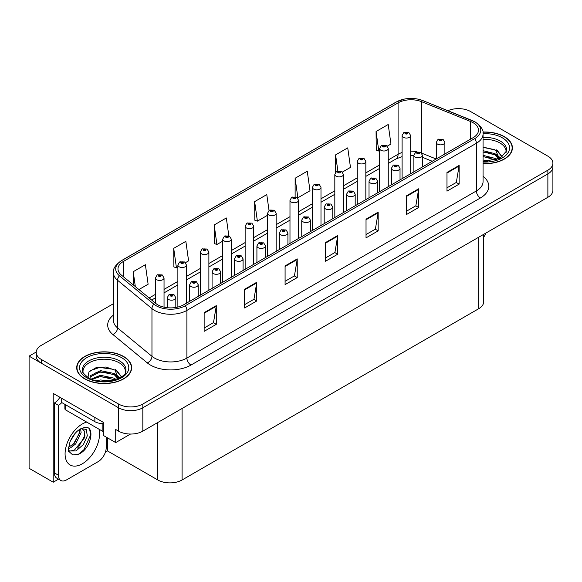 <?xml version="1.0" encoding="UTF-8"?>
<svg xmlns="http://www.w3.org/2000/svg" width="582" height="582" viewBox="0 0 582 582"><rect width="100%" height="100%" fill="white"/><g stroke="black" fill="none" stroke-linecap="round" stroke-linejoin="round"><path stroke-width="0.87" d="M58.527 479.153L53.224 482.216L53.224 393.425L103.327 422.35L103.327 435.438L115.709 442.589L115.709 429.501L118.546 431.138A17.169 9.916 0 0 0 142.83 431.138L547.873 197.283A17.169 9.916 0 0 0 552.9 190.278L552.9 166.91A17.169 9.916 0 0 1 547.873 173.923A17.169 9.916 0 0 0 552.9 166.91L552.9 163.171A17.169 9.916 0 0 0 547.873 156.158L470.569 111.533A17.169 9.916 0 0 0 447.907 110.704M130.514 434.041L115.709 442.589M459.074 108.638L458.427 108.259L457.779 108.638M113.417 303.717L41.242 345.381A17.169 9.916 0 0 0 36.215 352.394A17.169 9.916 0 0 0 41.242 359.4L118.546 404.032A17.169 9.916 0 0 0 142.83 404.032L142.83 407.771L547.873 173.923L142.83 407.771A17.169 9.916 0 0 1 118.546 407.771A17.169 9.916 0 0 0 142.83 407.771L142.83 431.138M53.224 482.216L29.1 468.292L29.1 356.133L118.546 407.771L41.242 363.139A17.169 9.916 0 0 1 36.215 356.133L36.215 352.394M36.222 352.015L29.1 356.133M483.693 234.342L483.693 301.738A17.169 9.916 180 0 1 478.666 308.744L182.086 479.975A17.169 9.916 180 0 1 157.802 479.975L107.452 450.904L107.452 437.817M107.452 450.904L105.429 452.076M483.06 163.688A27.47 15.86 0 0 0 512.407 147.864A27.47 15.86 0 0 0 504.361 136.654A27.47 15.86 0 0 0 482.907 132.049M123.602 356.482A27.47 15.86 0 0 0 93.666 353.041A27.47 15.86 0 0 0 76.7 367.7A27.47 15.86 0 0 0 84.746 378.911A27.47 15.86 0 0 0 114.69 382.352A27.47 15.86 0 0 0 131.648 367.7A27.47 15.86 0 0 0 123.602 356.482M76.991 369.155A27.47 15.86 0 0 0 76.897 369.563M473.122 122.722A18.318 10.578 180 0 1 478.484 130.201A18.318 10.578 180 0 1 473.122 137.679L183.665 304.793A18.318 10.578 180 0 1 155.707 303.382L121.303 275.017A18.318 10.578 180 0 1 117.993 268.949A18.318 10.578 180 0 1 123.355 261.471L398.088 102.861A18.318 10.578 180 0 1 421.543 101.675L470.671 121.536A18.318 10.578 180 0 1 473.122 122.722M474.737 121.791A20.603 11.895 0 0 0 471.987 120.452L422.852 100.591A20.603 11.895 0 0 0 417.905 99.122A20.603 11.895 0 0 0 404.17 99.122A20.603 11.895 0 0 0 396.466 101.93L121.74 260.54A20.603 11.895 0 0 0 119.434 275.773L153.83 304.139A20.603 11.895 0 0 0 185.28 305.732L474.737 138.611A20.603 11.895 0 0 0 474.737 121.791M204.144 312.643L204.144 331.34L216.286 324.327L216.286 305.637L204.144 312.643M204.144 328.022L213.492 322.624L216.235 306.256A4.576 2.641 -120 0 0 216.286 305.637M213.412 322.668L216.286 324.327M244.615 289.276L244.615 307.973L256.757 300.959L256.757 282.27L244.615 289.276M244.615 304.655L253.963 299.257L256.706 282.888A4.576 2.641 -120 0 0 256.757 282.27M253.883 299.301L256.757 300.959M285.085 265.916L285.085 284.605L297.227 277.599L297.227 258.903L285.085 265.916M285.085 281.288L294.434 275.89L297.176 259.521A4.576 2.641 -120 0 0 297.227 258.903M294.354 275.941L297.227 277.599M446.976 172.447L446.976 191.143L459.118 184.13L459.118 165.441L446.976 172.447M446.976 187.826L456.324 182.428L459.067 166.059A4.576 2.641 -120 0 0 459.118 165.441M456.244 182.472L459.118 184.13M406.505 195.814L406.505 214.511L418.64 207.498L418.64 188.801L406.505 195.814M406.505 211.193L415.854 205.788L418.596 189.426A4.576 2.641 -120 0 0 418.64 188.801M415.774 205.839L418.64 207.498M366.027 219.181L366.027 237.871L378.169 230.865L378.169 212.168L366.027 219.181M366.027 234.553L375.383 229.155L378.125 212.794A4.576 2.641 -120 0 0 378.169 212.168M375.303 229.206L378.169 230.865M325.556 242.548L325.556 261.238L337.698 254.232L337.698 235.535L325.556 242.548M325.556 257.921L334.912 252.523L337.647 236.161A4.576 2.641 -120 0 0 337.698 235.535M334.825 252.573L337.698 254.232M142.83 404.032L547.873 170.184A17.169 9.916 0 0 0 552.9 163.171M185.491 262.649L188.59 260.86L185.847 241.334L173.705 248.339L173.902 266.92M138.923 289.538L148.119 284.227L145.376 264.701L133.234 271.707L133.234 284.853M295.125 178.245L297.86 197.771L310.002 190.765L307.267 171.232L295.125 178.245L295.125 196.68M342.442 172.039L350.48 167.398L347.738 147.864L335.596 154.877L335.596 172.257M387.285 146.147L390.951 144.03L388.209 124.497L376.067 131.51L376.263 150.091M228.821 235.768L226.318 217.966L214.176 224.972L214.372 243.552M269.015 210.437L266.789 194.599L254.654 201.612L254.843 220.192M254.654 201.612L257.389 221.138L267.56 215.267M257.389 221.138L254.654 220.112M297.86 197.771L297.111 197.494M335.596 154.877L337.844 170.875M376.067 131.51L378.809 151.044L379.668 150.549M378.809 151.044L376.067 150.018M214.176 224.972L216.919 244.505L222.717 241.159M216.919 244.505L214.176 243.48M173.705 248.339L176.448 267.873L177.874 267.051M176.448 267.873L173.705 266.847M133.234 271.707L135.322 286.57M131.459 369.563A27.47 15.86 0 0 0 131.365 369.155M512.218 149.734A27.47 15.86 0 0 0 512.124 149.319M164.037 307.165L164.037 277.963A4.292 2.481 180 0 1 161.389 280.255A4.292 2.481 180 0 1 156.711 279.716A4.292 2.481 180 0 1 155.452 277.963L157.162 274.988A2.859 1.724 57.8 0 1 158.69 275.075A1.433 0.829 0 0 0 158.733 276.217A1.433 0.829 0 0 0 160.756 276.217A1.433 0.829 0 0 0 160.756 275.046A1.433 0.829 0 0 0 158.777 275.024L160.319 275.628L159.337 275.861L158.69 275.075M159.359 275.875L159.359 275.388M158.777 275.024A2.859 1.579 -117.9 0 0 157.438 274.828A2.859 1.579 -117.9 0 0 157.315 274.908M159.337 275.861L159.323 275.41M175.815 307.471L175.815 297.708A4.292 2.481 180 0 1 173.167 299.999A4.292 2.481 180 0 1 168.489 299.461A4.292 2.481 180 0 1 167.23 297.708L168.94 294.732A2.859 1.724 57.8 0 1 170.468 294.819A1.433 0.829 0 0 0 170.511 295.962A1.433 0.829 0 0 0 172.534 295.962A1.433 0.829 0 0 0 172.534 294.79A1.433 0.829 0 0 0 170.555 294.768L172.09 295.372L171.115 295.605L170.468 294.819M171.137 295.62L171.137 295.132M170.555 294.768A2.859 1.579 -117.9 0 0 169.216 294.572A2.859 1.579 -117.9 0 0 169.093 294.652M171.101 295.598L171.101 295.154M186.458 303.178L186.458 265.021A4.292 2.481 180 0 1 183.81 267.313A4.292 2.481 180 0 1 179.132 266.774A4.292 2.481 180 0 1 177.874 265.021L179.583 262.046A2.859 1.724 57.8 0 1 181.111 262.126A1.433 0.829 0 0 0 181.155 263.268A1.433 0.829 0 0 0 183.177 263.268A1.433 0.829 0 0 0 183.177 262.104A1.433 0.829 0 0 0 181.198 262.075L182.741 262.686L181.759 262.918L181.78 262.438M181.198 262.075A2.859 1.579 -117.9 0 0 179.86 261.885A2.859 1.579 -117.9 0 0 179.736 261.965M181.744 262.911L181.111 262.126M181.759 262.918L181.744 262.46M208.88 290.236L208.88 252.079A4.292 2.481 180 0 1 206.232 254.363A4.292 2.481 180 0 1 201.554 253.832A4.292 2.481 180 0 1 200.295 252.079L202.005 249.096A2.859 1.724 57.8 0 1 203.533 249.183A1.433 0.829 0 0 0 203.576 250.325A1.433 0.829 0 0 0 205.599 250.325A1.433 0.829 0 0 0 205.599 249.154A1.433 0.829 0 0 0 203.62 249.132L205.162 249.743L204.18 249.976L203.533 249.183M204.202 249.984L204.202 249.496M203.62 249.132A2.859 1.579 -117.9 0 0 202.281 248.936A2.859 1.579 -117.9 0 0 202.158 249.016M204.18 249.976L204.166 249.518M231.301 277.287L231.301 239.129A4.292 2.481 180 0 1 228.653 241.421A4.292 2.481 180 0 1 223.975 240.883A4.292 2.481 180 0 1 222.717 239.129L224.426 236.154A2.859 1.724 57.8 0 1 225.954 236.234A1.433 0.829 0 0 0 225.998 237.376A1.433 0.829 0 0 0 228.02 237.376A1.433 0.829 0 0 0 228.02 236.212A1.433 0.829 0 0 0 226.042 236.183L227.584 236.794L226.602 237.027L225.954 236.234M226.624 237.041L226.624 236.554M226.042 236.183A2.859 1.579 -117.9 0 0 224.703 235.994A2.859 1.579 -117.9 0 0 224.579 236.074M226.587 237.02L226.587 236.568M198.236 296.383L198.236 284.765A4.292 2.481 180 0 1 195.588 287.057A4.292 2.481 180 0 1 190.911 286.519A4.292 2.481 180 0 1 189.652 284.765L191.362 281.79A2.859 1.724 57.8 0 1 192.889 281.87A1.433 0.829 0 0 0 192.933 283.012A1.433 0.829 0 0 0 194.955 283.012A1.433 0.829 0 0 0 194.955 281.848A1.433 0.829 0 0 0 192.977 281.819L194.512 282.43L193.537 282.663L193.559 282.183M192.977 281.819A2.859 1.579 -117.9 0 0 191.638 281.63A2.859 1.579 -117.9 0 0 191.514 281.71M193.522 282.656L192.889 281.87M193.537 282.663L193.522 282.205M220.658 283.434L220.658 271.823A4.292 2.481 180 0 1 218.01 274.107A4.292 2.481 180 0 1 213.332 273.576A4.292 2.481 180 0 1 212.074 271.823L213.783 268.84A2.859 1.724 57.8 0 1 215.311 268.928A1.433 0.829 0 0 0 215.355 270.07A1.433 0.829 0 0 0 217.377 270.07A1.433 0.829 0 0 0 217.377 268.899A1.433 0.829 0 0 0 215.398 268.877L216.933 269.488L215.958 269.721L215.311 268.928M215.98 269.728L215.98 269.24M215.398 268.877A2.859 1.579 -117.9 0 0 214.06 268.68A2.859 1.579 -117.9 0 0 213.936 268.76M215.958 269.721L215.944 269.262M243.08 270.492L243.08 258.874A4.292 2.481 180 0 1 240.431 261.165A4.292 2.481 180 0 1 235.754 260.627A4.292 2.481 180 0 1 234.495 258.874L236.205 255.898A2.859 1.724 57.8 0 1 237.732 255.978A1.433 0.829 0 0 0 237.776 257.12A1.433 0.829 0 0 0 239.799 257.12A1.433 0.829 0 0 0 239.799 255.956A1.433 0.829 0 0 0 237.82 255.927L239.355 256.538L238.38 256.771L237.732 255.978M238.402 256.786L238.402 256.298M237.82 255.927A2.859 1.579 -117.9 0 0 236.481 255.738A2.859 1.579 -117.9 0 0 236.357 255.818M238.38 256.771L238.365 256.313M265.501 257.542L265.501 245.931A4.292 2.481 180 0 1 262.853 248.223A4.292 2.481 180 0 1 258.175 247.685A4.292 2.481 180 0 1 256.917 245.931L258.626 242.949A2.859 1.724 57.8 0 1 260.154 243.036A1.433 0.829 0 0 0 260.198 244.178A1.433 0.829 0 0 0 262.22 244.178A1.433 0.829 0 0 0 262.22 243.014A1.433 0.829 0 0 0 260.241 242.985L261.776 243.596L260.801 243.829L260.823 243.349M260.241 242.985A2.859 1.579 -117.9 0 0 258.903 242.796A2.859 1.579 -117.9 0 0 258.779 242.876M260.787 243.814L260.154 243.036M260.801 243.829L260.787 243.371M485.897 233.062A11.451 6.606 -60 0 1 483.693 237.216M78.854 454.106L72.772 454.957L68.727 451.29C67.941 451.938 68.356 448.846 69.964 442.014C72.11 436.893 74.918 432.972 78.388 430.258L80.331 428.949L84.79 427.377C95.448 425.478 91.425 448.598 78.854 454.106M81.858 428.403L84.805 431.56L84.397 437.94L74.547 449.951L70.771 450.97L68.56 450.708M68.632 450.999L75.944 450.963L83.371 444.597L87.315 435.823L86.252 429.451L81.32 428.556L80.287 428.999M70.276 441.251L75.194 433.306M68.45 448.526L70.698 447.725L75.696 443.913L81.124 432.622L80.614 428.839M68.552 447.354L74.409 443.171L79.843 431.88L79.712 429.327M106.2 437.097L106.2 447.66A11.451 6.606 -60 0 1 98.103 461.679L66.537 479.903A11.451 6.606 -60 0 1 60.812 480.47L56.767 478.135A11.451 6.606 -60 0 1 54.395 472.897L54.395 402.984A11.451 6.606 120 0 0 59.91 397.288M61.772 402.569A11.451 6.606 -60 0 1 58.44 405.319L54.395 402.984M60.812 480.47A11.451 6.606 -60 0 1 58.44 475.232L58.44 405.319M94.866 417.469L94.866 421.674A11.451 6.606 0 0 0 103.327 423.609M61.677 398.306L61.677 402.511L94.866 421.674M72.394 445.07L73.558 443.855L79.756 432.681M77.493 448.075L78.694 446.823L84.979 435.321M78.41 454.309L83.837 449.784L90.654 434.907L89.679 429.523M483.06 139.425A21.178 12.229 180 0 1 499.909 142.961A21.178 12.229 180 0 1 505.991 152.928M499.291 158.617L495.697 150.258L483.06 147.02M482.929 132.216A27.187 15.699 180 0 1 504.158 136.77A27.187 15.699 180 0 1 512.124 147.864A27.187 15.699 180 0 1 483.06 163.527M483.06 160.021L490.83 161.105M483.06 161.185L487.425 161.476M483.06 155.343L495.056 158.384L496.722 159.664M483.06 156.514L495.704 159.999M483.06 150.673L495.056 153.706L499.065 158.719M483.06 151.837L495.056 154.877L498.716 158.879M483.06 147.428L494.496 149.545M495.762 150.141L497.246 150.985L502.135 157.002M483.06 152.098L491.608 153.197M497.537 155.845L500.214 158.151M483.06 156.776L491.608 157.868M483.06 161.447L486.028 161.534M496.024 149.69L497.246 150.396L502.244 156.929M495.893 154.295L500.549 157.977M83.124 372.764A21.178 12.229 180 0 1 95.019 360.411A21.178 12.229 180 0 1 119.15 362.79A21.178 12.229 180 0 1 125.225 372.764M118.524 378.446L114.938 370.094L105.888 367.024L95.841 367.809L88.973 371.876L87.977 377.471M123.399 356.599A27.187 15.699 180 0 1 131.365 367.7A27.187 15.699 180 0 1 114.581 382.199A27.187 15.699 180 0 1 84.95 378.795A27.187 15.699 180 0 1 76.991 367.7A27.187 15.699 180 0 1 93.775 353.194A27.187 15.699 180 0 1 123.399 356.599M96.779 380.672L100.475 379.966L110.071 380.934M100.14 381.174L106.666 381.305M91.258 379.071L100.475 375.295L114.29 378.213L115.956 379.493M92.152 379.406L100.475 376.467L114.945 379.828M89.963 378.511L90.356 375.681L100.475 370.625L114.29 373.535L118.306 378.555M89.912 378.22L90.356 376.852L100.475 371.789L114.29 374.706L117.957 378.707M64.886 404.366L64.886 408.819A2.859 1.651 0 0 0 65.73 409.99L102.156 431.022A2.859 1.651 0 0 0 103.327 431.429M90.079 370.734L99.668 367.431L113.73 369.374M115.003 369.97L116.487 370.814L121.369 376.83M95.499 372.917L99.668 372.109L110.849 373.026M116.778 375.674L119.456 377.987M95.499 377.587L99.668 376.78L110.849 377.696M101.624 381.297L105.269 381.363M115.265 369.519L116.487 370.232L121.478 376.758M115.134 374.131L119.79 377.805M253.723 264.344L253.723 226.187A4.292 2.481 180 0 1 251.075 228.479A4.292 2.481 180 0 1 246.397 227.94A4.292 2.481 180 0 1 245.138 226.187L246.848 223.204A2.859 1.724 57.8 0 1 248.376 223.292A1.433 0.829 0 0 0 248.419 224.434A1.433 0.829 0 0 0 250.442 224.434A1.433 0.829 0 0 0 250.442 223.262A1.433 0.829 0 0 0 248.463 223.241L250.005 223.852L249.023 224.085L248.376 223.292M249.045 224.092L249.045 223.604M248.463 223.241A2.859 1.579 -117.9 0 0 247.124 223.052A2.859 1.579 -117.9 0 0 247.001 223.132M249.023 224.085L249.009 223.626M276.144 251.402L276.144 213.245A4.292 2.481 180 0 1 273.496 215.529A4.292 2.481 180 0 1 268.819 214.991A4.292 2.481 180 0 1 267.56 213.245L269.27 210.262A2.859 1.724 57.8 0 1 270.797 210.349A1.433 0.829 0 0 0 270.841 211.492A1.433 0.829 0 0 0 272.863 211.492A1.433 0.829 0 0 0 272.863 210.32A1.433 0.829 0 0 0 270.885 210.298L272.427 210.902L271.445 211.142L270.797 210.349M271.467 211.15L271.467 210.662M270.885 210.298A2.859 1.579 -117.9 0 0 269.546 210.102A2.859 1.579 -117.9 0 0 269.422 210.182M271.43 211.128L271.43 210.684M298.566 238.453L298.566 200.295A4.292 2.481 180 0 1 295.918 202.587A4.292 2.481 180 0 1 291.24 202.049A4.292 2.481 180 0 1 289.982 200.295L291.691 197.32A2.859 1.724 57.8 0 1 293.219 197.4A1.433 0.829 0 0 0 293.263 198.542A1.433 0.829 0 0 0 295.285 198.542A1.433 0.829 0 0 0 295.285 197.378A1.433 0.829 0 0 0 293.306 197.349L294.681 197.727L293.866 198.193L293.888 197.72M293.306 197.349A2.859 1.579 -117.9 0 0 291.968 197.16A2.859 1.579 -117.9 0 0 291.844 197.24M293.852 198.186L293.219 197.4M293.866 198.193L293.852 197.735M287.923 244.6L287.923 232.989A4.292 2.481 180 0 1 285.275 235.273A4.292 2.481 180 0 1 280.597 234.742A4.292 2.481 180 0 1 279.338 232.989L281.048 230.006A2.859 1.724 57.8 0 1 282.576 230.094A1.433 0.829 0 0 0 282.619 231.236A1.433 0.829 0 0 0 284.642 231.236A1.433 0.829 0 0 0 284.642 230.065A1.433 0.829 0 0 0 282.663 230.043L284.198 230.647L283.223 230.887L282.576 230.094M283.245 230.894L283.245 230.407M282.663 230.043A2.859 1.579 -117.9 0 0 281.324 229.846A2.859 1.579 -117.9 0 0 281.201 229.926M283.223 230.887L283.208 230.428M310.344 231.658L310.344 220.04A4.292 2.481 180 0 1 307.696 222.331A4.292 2.481 180 0 1 303.018 221.793A4.292 2.481 180 0 1 301.76 220.04L303.469 217.064A2.859 1.724 57.8 0 1 304.997 217.144A1.433 0.829 0 0 0 305.041 218.286A1.433 0.829 0 0 0 307.063 218.286A1.433 0.829 0 0 0 307.063 217.122A1.433 0.829 0 0 0 305.084 217.093L306.619 217.704L305.645 217.937L304.997 217.144M305.666 217.952L305.666 217.464M305.084 217.093A2.859 1.579 -117.9 0 0 303.746 216.904A2.859 1.579 -117.9 0 0 303.622 216.984M305.63 217.93L305.63 217.479M332.766 218.708L332.766 207.097A4.292 2.481 180 0 1 330.118 209.389A4.292 2.481 180 0 1 325.44 208.851A4.292 2.481 180 0 1 324.181 207.097L325.891 204.115A2.859 1.724 57.8 0 1 327.419 204.202A1.433 0.829 0 0 0 327.462 205.344A1.433 0.829 0 0 0 329.485 205.344A1.433 0.829 0 0 0 329.485 204.173A1.433 0.829 0 0 0 327.506 204.151L329.041 204.762L328.066 204.995L327.419 204.202M328.088 205.002L328.088 204.515M327.506 204.151A2.859 1.579 -117.9 0 0 326.167 203.955A2.859 1.579 -117.9 0 0 326.044 204.042M328.052 204.98L328.052 204.537M320.988 225.51L320.988 187.353A4.292 2.481 180 0 1 318.339 189.645A4.292 2.481 180 0 1 313.662 189.106A4.292 2.481 180 0 1 312.403 187.353L314.113 184.37A2.859 1.724 57.8 0 1 315.64 184.458A1.433 0.829 0 0 0 315.684 185.6A1.433 0.829 0 0 0 317.707 185.6A1.433 0.829 0 0 0 317.707 184.429A1.433 0.829 0 0 0 315.728 184.407L317.27 185.018L316.288 185.251L315.64 184.458M316.31 185.258L316.31 184.77M315.728 184.407A2.859 1.579 -117.9 0 0 314.389 184.21A2.859 1.579 -117.9 0 0 314.265 184.298M316.273 185.236L316.273 184.792M343.409 212.568L343.409 174.404A4.292 2.481 180 0 1 340.761 176.695A4.292 2.481 180 0 1 336.083 176.157A4.292 2.481 180 0 1 334.825 174.404L336.534 171.428A2.859 1.724 57.8 0 1 338.062 171.515A1.433 0.829 0 0 0 338.106 172.658A1.433 0.829 0 0 0 340.128 172.658A1.433 0.829 0 0 0 340.128 171.486A1.433 0.829 0 0 0 338.149 171.464L339.524 171.835L338.709 172.301L338.731 171.828M338.149 171.464A2.859 1.579 -117.9 0 0 336.811 171.268A2.859 1.579 -117.9 0 0 336.687 171.348M338.695 172.294L338.062 171.515M338.709 172.301L338.695 171.85M365.831 199.619L365.831 161.461A4.292 2.481 180 0 1 363.183 163.753A4.292 2.481 180 0 1 358.505 163.215A4.292 2.481 180 0 1 357.246 161.461L358.956 158.486A2.859 1.724 57.8 0 1 360.484 158.566A1.433 0.829 0 0 0 360.527 159.708A1.433 0.829 0 0 0 362.55 159.708A1.433 0.829 0 0 0 362.55 158.544A1.433 0.829 0 0 0 360.571 158.515L362.113 159.126L361.131 159.359L360.484 158.566M361.153 159.366L361.153 158.879M360.571 158.515A2.859 1.579 -117.9 0 0 359.232 158.326A2.859 1.579 -117.9 0 0 359.109 158.406M361.131 159.359L361.116 158.901M388.252 186.677L388.252 148.519A4.292 2.481 180 0 1 385.604 150.803A4.292 2.481 180 0 1 380.926 150.272A4.292 2.481 180 0 1 379.668 148.519L381.377 145.536A2.859 1.724 57.8 0 1 382.905 145.624A1.433 0.829 0 0 0 382.949 146.766A1.433 0.829 0 0 0 384.971 146.766A1.433 0.829 0 0 0 384.971 145.595A1.433 0.829 0 0 0 382.992 145.573L384.535 146.184L383.553 146.417L382.905 145.624M383.574 146.424L383.574 145.936M382.992 145.573A2.859 1.579 -117.9 0 0 381.654 145.376A2.859 1.579 -117.9 0 0 381.53 145.456M383.553 146.417L383.538 145.958M410.674 173.727L410.674 135.57A4.292 2.481 180 0 1 408.026 137.861A4.292 2.481 180 0 1 403.348 137.323A4.292 2.481 180 0 1 402.089 135.57L403.799 132.594A2.859 1.724 57.8 0 1 405.327 132.674A1.433 0.829 0 0 0 405.37 133.816A1.433 0.829 0 0 0 407.393 133.816A1.433 0.829 0 0 0 407.393 132.652A1.433 0.829 0 0 0 405.414 132.623L406.956 133.234L405.974 133.467L405.327 132.674M405.996 133.482L405.996 132.994M405.414 132.623A2.859 1.579 -117.9 0 0 404.075 132.434A2.859 1.579 -117.9 0 0 403.952 132.514M405.96 133.46L405.96 133.009M355.187 205.766L355.187 194.155A4.292 2.481 180 0 1 352.539 196.44A4.292 2.481 180 0 1 347.861 195.901A4.292 2.481 180 0 1 346.603 194.155L348.312 191.172A2.859 1.724 57.8 0 1 349.84 191.26A1.433 0.829 0 0 0 349.884 192.402A1.433 0.829 0 0 0 351.906 192.402A1.433 0.829 0 0 0 351.906 191.231A1.433 0.829 0 0 0 349.928 191.209L351.463 191.813L350.488 192.045L349.84 191.26M350.51 192.06L350.51 191.573M349.928 191.209A2.859 1.579 -117.9 0 0 348.589 191.012A2.859 1.579 -117.9 0 0 348.465 191.092M350.473 192.038L350.473 191.594M377.609 192.824L377.609 181.206A4.292 2.481 180 0 1 374.961 183.497A4.292 2.481 180 0 1 370.283 182.959A4.292 2.481 180 0 1 369.024 181.206L370.734 178.23A2.859 1.724 57.8 0 1 372.262 178.31A1.433 0.829 0 0 0 372.305 179.452A1.433 0.829 0 0 0 374.328 179.452A1.433 0.829 0 0 0 374.328 178.288A1.433 0.829 0 0 0 372.349 178.259L373.884 178.87L372.909 179.103L372.931 178.623M372.349 178.259A2.859 1.579 -117.9 0 0 371.01 178.07A2.859 1.579 -117.9 0 0 370.887 178.15M372.895 179.096L372.262 178.31M372.909 179.103L372.895 178.645M400.03 179.874L400.03 168.263A4.292 2.481 180 0 1 397.382 170.548A4.292 2.481 180 0 1 392.704 170.017A4.292 2.481 180 0 1 391.446 168.263L393.156 165.281A2.859 1.724 57.8 0 1 394.683 165.368A1.433 0.829 0 0 0 394.727 166.51A1.433 0.829 0 0 0 396.749 166.51A1.433 0.829 0 0 0 396.749 165.339A1.433 0.829 0 0 0 394.771 165.317L396.306 165.928L395.331 166.161L394.683 165.368M395.353 166.168L395.353 165.681M394.771 165.317A2.859 1.579 -117.9 0 0 393.432 165.121A2.859 1.579 -117.9 0 0 393.308 165.201M395.331 166.161L395.316 165.703M422.452 166.932L422.452 155.314A4.292 2.481 180 0 1 419.804 157.606A4.292 2.481 180 0 1 415.126 157.067A4.292 2.481 180 0 1 413.867 155.314L415.577 152.339A2.859 1.724 57.8 0 1 417.105 152.419A1.433 0.829 0 0 0 417.149 153.561A1.433 0.829 0 0 0 419.171 153.561A1.433 0.829 0 0 0 419.171 152.397A1.433 0.829 0 0 0 417.192 152.368L418.56 152.746L417.752 153.212L417.774 152.739M417.192 152.368A2.859 1.579 -117.9 0 0 415.854 152.178A2.859 1.579 -117.9 0 0 415.73 152.258M417.738 153.204L417.105 152.419M417.752 153.212L417.738 152.76M444.874 153.983L444.874 142.372A4.292 2.481 180 0 1 442.225 144.663A4.292 2.481 180 0 1 437.54 144.125A4.292 2.481 180 0 1 436.289 142.372L437.999 139.389A2.859 1.724 57.8 0 1 439.526 139.476A1.433 0.829 0 0 0 439.57 140.618A1.433 0.829 0 0 0 441.593 140.618A1.433 0.829 0 0 0 441.593 139.454A1.433 0.829 0 0 0 439.614 139.425L441.149 140.036L440.174 140.269L439.526 139.476M440.196 140.277L440.196 139.789M439.614 139.425A2.859 1.579 -117.9 0 0 438.275 139.236A2.859 1.579 -117.9 0 0 438.151 139.316M440.174 140.269L440.159 139.811M547.873 197.283L547.873 170.184M118.546 431.138L118.546 404.032M182.086 479.975L182.086 408.469M478.666 308.744L478.666 237.245M157.802 479.975L157.802 422.488M483.06 176.368A28.62 16.522 180 0 1 480.405 197.967L190.947 365.081A5.725 3.303 60 0 1 186.902 358.068L476.36 190.954A22.894 13.219 0 0 0 483.06 181.606L483.06 133.94A22.894 13.219 180 0 1 476.36 143.288A5.725 3.303 -120 0 0 474.737 138.611M190.947 365.081A28.62 16.522 180 0 1 150.476 365.081A28.62 16.522 180 0 1 147.268 362.877L112.864 334.505A28.62 16.522 180 0 1 113.417 315.117M154.521 358.068A22.894 13.219 0 0 0 186.902 358.068L186.902 310.402A22.894 13.219 180 0 1 151.96 308.635L117.557 280.269A22.894 13.219 180 0 1 113.417 272.689L113.417 320.355A22.894 13.219 0 0 0 117.557 327.935L151.96 356.308A22.894 13.219 0 0 0 154.521 358.068M404.17 99.122L396.029 102.112A5.725 3.303 60 0 1 396.466 101.93M121.74 260.54A5.725 3.303 -120 0 0 121.303 260.721C115.338 265.043 112.704 269.03 113.417 272.689M119.434 275.773A5.725 3.827 129.5 0 0 117.557 280.269L117.557 327.935A5.725 3.827 -50.5 0 1 112.864 334.505M153.83 304.139A5.725 3.827 129.5 0 0 151.96 308.635L151.96 356.308A5.725 3.827 -50.5 0 1 147.268 362.877M185.28 305.732A5.725 3.303 60 0 1 186.902 310.402L476.36 143.288L476.36 190.954A5.725 3.303 60 0 0 480.405 197.967M41.242 359.4L41.242 363.139M123.355 261.471L123.355 276.705M470.671 121.536L470.671 139.091M421.543 101.675L421.543 153.008M436.18 159.002L421.644 153.124M417.025 151.749A18.318 10.578 0 0 0 410.674 151.175M402.089 152.52A18.318 10.578 0 0 0 398.088 154.266L388.252 159.948M398.088 102.861L398.088 154.266A10.301 5.951 60 0 1 395.949 158.988L388.252 163.433M379.668 164.902L365.831 172.89M357.246 177.845L343.409 185.833M334.825 190.794L320.988 198.782M312.403 203.736L298.566 211.724M289.982 216.679L276.144 224.667M267.56 229.628L253.723 237.616M245.138 242.57L231.301 250.558M222.717 255.52L208.88 263.508M200.295 268.462L186.458 276.45M177.874 281.404L164.037 289.392M155.452 294.354L149.159 297.984M432.259 161.265L423.587 157.766A10.301 4.823 -68 0 1 422.452 156.82M325.556 243.138L337.647 236.161M366.027 219.77L378.125 212.794M406.505 196.403L418.596 189.426M446.976 173.043L459.067 166.059M285.085 266.505L297.176 259.521M244.615 289.872L256.706 282.888M204.144 313.24L216.235 306.256M98.998 429.203A24.386 14.077 -60 0 1 82.324 463.781A24.386 14.077 -60 0 1 65.082 453.829A24.386 14.077 -60 0 1 82.324 423.965A24.386 14.077 -60 0 1 86.689 422.088M68.574 450.766A12.935 7.471 120 0 0 70.771 450.97M58.44 475.232L54.395 472.897M483.06 137.447A21.767 12.564 180 0 1 500.324 141.084A21.767 12.564 180 0 1 506.646 150.869L500.113 158.209L483.06 161.505M483.06 133.7A24.611 14.208 180 0 1 502.339 137.818A24.611 14.208 180 0 1 507.3 153.801A24.611 14.208 180 0 1 483.06 162.036M499.902 142.976A22.32 12.884 180 0 1 500.309 143.194M82.469 370.698A21.767 12.564 180 0 1 95.128 358.367A21.767 12.564 180 0 1 119.565 360.913A21.767 12.564 180 0 1 125.887 370.698C127.873 378.053 100.861 386.339 88.202 377.602C83.321 373.498 81.407 371.2 82.469 370.698M121.58 357.646A24.611 14.208 180 0 1 121.58 377.747A24.611 14.208 180 0 1 86.776 377.747A24.611 14.208 180 0 1 86.776 357.646A24.611 14.208 180 0 1 121.58 357.646M119.143 362.804A22.32 12.884 180 0 1 119.543 363.023M102.156 431.022L102.156 423.594M65.73 409.99L65.73 404.854M483.06 133.94C483.838 130.375 481.205 126.389 475.174 121.973L423.027 100.65L417.905 99.122M396.029 102.112L121.303 260.721M423.587 157.766L422.452 157.336M413.867 155.627L410.674 155.525M402.089 156.594L395.949 158.988M379.668 168.387L365.831 176.375M357.246 181.329L343.409 189.317M334.825 194.279L320.988 202.267M312.403 207.221L298.566 215.209M289.982 220.163L276.144 228.151M267.56 233.113L253.723 241.101M245.138 246.055L231.301 254.043M222.717 258.997L208.88 266.993M200.295 271.947L186.458 279.935M177.874 284.889L164.037 292.877M155.452 297.839L151.647 300.036M164.037 277.963L162.189 274.9L157.438 274.828M155.452 303.171L155.452 277.963M175.815 297.708L173.967 294.652L169.216 294.572M167.23 307.696L167.23 297.708M186.458 265.021L184.61 261.958L179.86 261.885M177.874 307.049L177.874 265.021M208.88 252.079L207.032 249.016L202.281 248.936M200.295 295.19L200.295 252.079M231.301 239.129L229.453 236.066L224.703 235.994M222.717 282.248L222.717 239.129M198.236 284.765L196.389 281.703L191.638 281.63M189.652 301.338L189.652 284.765M220.658 271.823L218.81 268.76L214.06 268.68M212.074 288.396L212.074 271.823M243.08 258.874L241.232 255.811L236.481 255.738M234.495 275.446L234.495 258.874M265.501 245.931L263.653 242.869L258.903 242.796M256.917 262.504L256.917 245.931M512.124 147.864L512.124 150.149M131.365 367.7L131.365 369.977M76.991 367.7L76.991 369.977M253.723 226.187L251.875 223.124L247.124 223.052M245.138 269.299L245.138 226.187M276.144 213.245L274.297 210.182L269.546 210.102M267.56 256.356L267.56 213.245M298.566 200.295L296.718 197.233L291.968 197.16M289.982 243.414L289.982 200.295M287.923 232.989L286.075 229.926L281.324 229.846M279.338 249.554L279.338 232.989M310.344 220.04L308.496 216.977L303.746 216.904M301.76 236.612L301.76 220.04M332.766 207.097L330.918 204.035L326.167 203.955M324.181 223.67L324.181 207.097M320.988 187.353L319.14 184.29L314.389 184.21M312.403 230.465L312.403 187.353M343.409 174.404L341.561 171.348L336.811 171.268M334.825 217.523L334.825 174.404M365.831 161.461L363.983 158.399L359.232 158.326M357.246 204.58L357.246 161.461M388.252 148.519L386.404 145.456L381.654 145.376M379.668 191.631L379.668 148.519M410.674 135.57L408.826 132.507L404.075 132.434M402.089 178.689L402.089 135.57M355.187 194.155L353.339 191.092L348.589 191.012M346.603 210.72L346.603 194.155M377.609 181.206L375.761 178.143L371.01 178.07M369.024 197.778L369.024 181.206M400.03 168.263L398.183 165.201L393.432 165.121M391.446 184.836L391.446 168.263M422.452 155.314L420.604 152.251L415.854 152.178M413.867 171.886L413.867 155.314M444.874 142.372L443.026 139.309L438.275 139.236M436.289 158.944L436.289 142.372"/></g></svg>
